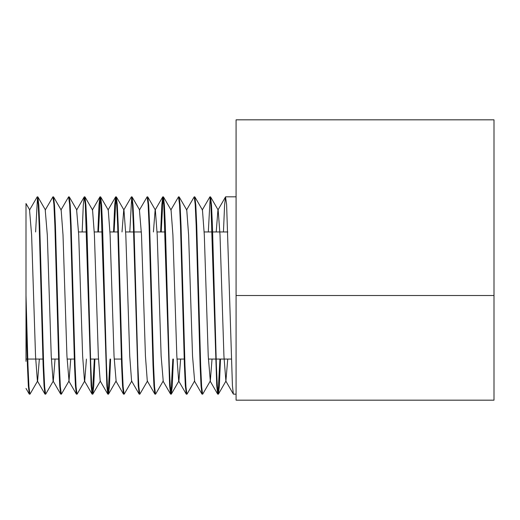 <?xml version="1.0" encoding="UTF-8"?>
<svg xmlns="http://www.w3.org/2000/svg" width="520" height="520" viewBox="0 0 520 520"><rect width="100%" height="100%" fill="white"/><g stroke="black" fill="none" stroke-linecap="round" stroke-linejoin="round"><path stroke-width="0.78" d="M26 285.831L26 203.73L26 317.356L27.417 365.293L28.34 385.834L29.276 394.108L30.023 394.108L37.615 380.972L39.338 359.06M26 295.51L27.963 365.293L28.945 386.685L29.926 394.193M44.974 394.108L37.382 380.972L35.535 356.012L31.616 235.008L29.536 210.047L37.226 196.827L38.207 204.341L39.188 225.732L43.114 365.293L44.038 385.834L44.974 394.108L45.727 394.108L53.32 380.972L55.042 359.06M37.226 196.827L37.876 196.917L38.812 205.186L39.741 225.732L43.661 365.293L44.642 386.685L45.623 394.193M60.677 394.108L53.086 380.972L51.239 356.012L47.314 235.008L45.234 210.047L52.93 196.827L53.905 204.341L54.886 225.732L58.812 365.293L59.742 385.834L60.677 394.108L61.425 394.108L69.017 380.972L70.74 359.06M52.93 196.827L53.573 196.917L54.516 205.186L55.439 225.732L59.364 365.293L60.346 386.685L61.328 394.193M60.931 210.047L68.627 196.827L69.609 204.341L70.59 225.732L74.516 365.293L75.439 385.834L76.375 394.108L77.123 394.108L84.715 380.972L86.437 359.06M68.627 196.827L69.277 196.917L70.213 205.186L71.136 225.732L75.062 365.293L76.043 386.685L77.025 394.193M82.16 231.966L83.291 205.186L84.227 196.917L85.306 204.341L91.137 385.834L92.073 394.108L92.827 394.108L93.763 385.834L94.894 359.06M92.45 393.562L94.348 359.06M84.325 196.827L84.974 196.917L85.91 205.186L86.84 225.732L90.76 365.293L91.741 386.685L92.723 394.193M97.858 231.966L98.989 205.186L99.924 196.917L101.003 204.341L106.841 385.834L107.776 394.108L108.524 394.108L109.46 385.834L110.591 359.06M108.147 393.562L110.045 359.06M100.028 196.827L100.672 196.917L101.615 205.186L102.538 225.732L106.463 365.293L107.445 386.685L108.427 394.193M113.555 231.966L114.686 205.186L115.622 196.917L116.708 204.341L117.689 225.732L121.615 365.293L122.538 385.834L123.474 394.108L124.222 394.108L131.814 380.972M115.726 196.827L116.376 196.917L117.312 205.186L118.235 225.732L122.161 365.293L123.142 386.685L124.124 394.193M122.012 231.966L123.734 210.047L131.423 196.827L132.405 204.341L133.387 225.732L138.236 385.834L139.172 394.108L139.822 394.193L147.517 380.972M131.423 196.827L132.073 196.917L133.01 205.186L133.939 225.732L137.859 365.293L138.84 386.685L139.822 394.193M154.876 394.108L147.284 380.972L145.438 356.012L141.512 235.008L139.431 210.047L147.127 196.827L148.102 204.341L149.084 225.732L153.01 365.293L153.94 385.834L154.876 394.108L155.623 394.108L163.215 380.972L161.135 356.012L157.209 235.008L155.363 210.047L147.771 196.917L148.714 205.186L149.637 225.732L153.562 365.293L154.544 386.685L155.526 394.193M160.654 231.966L161.785 205.186L162.721 196.917L163.806 204.341L169.637 385.834L170.573 394.108L171.321 394.108L172.263 385.834L173.394 359.06M170.95 393.562L172.842 359.06M162.825 196.827L163.475 196.917L164.411 205.186L165.334 225.732L169.26 365.293L170.242 386.685L171.223 394.193M170.833 210.047L178.522 196.827L179.504 204.341L180.486 225.732L184.411 365.293L185.334 385.834L186.375 394.193L187.025 394.108L194.617 380.972L192.536 356.012L188.611 235.008L186.764 210.047L179.172 196.917L180.108 205.186L181.038 225.732L184.958 365.293L185.939 386.685L186.921 394.193M186.531 210.047L194.227 196.827L195.202 204.341L196.183 225.732L200.109 365.293L201.039 385.834L201.975 394.108L202.722 394.108L210.314 380.972L212.036 359.06M194.227 196.827L194.87 196.917L195.812 205.186L196.736 225.732L200.661 365.293L201.643 386.685L202.625 394.193M202.228 210.047L209.924 196.827L210.906 204.341L216.736 385.834L217.672 394.108L218.419 394.108L219.362 385.834L220.493 359.06M218.049 393.562L219.941 359.06M209.924 196.827L210.574 196.917L211.51 205.186L212.433 225.732L216.359 365.293L217.341 386.685L218.322 394.193M35.607 231.966L37.498 197.464M98.403 231.966L100.302 197.464M114.108 231.966L115.999 197.464M129.805 231.966L131.697 197.464M147.127 196.827L147.771 196.917M161.207 231.966L163.098 197.464M178.522 196.827L179.172 196.917M208.306 231.966L210.197 197.464M223.451 231.966L224.588 205.186L225.524 196.917L226.603 204.341L232.433 385.834L233.369 394.108L236.08 394.193M236.08 295.51L236.08 400.173L494 400.173L494 295.51L236.08 295.51L236.08 119.828L494 119.828L494 295.51M26 222.937L26 203.528M26 317.356L26 361.361M53.573 196.917L61.165 210.047L63.011 235.008L66.937 356.012L69.017 380.972M84.227 196.917L76.635 210.047L78.715 235.008L82.635 356.012L84.481 380.972L92.073 394.108M84.974 196.917L92.567 210.047L94.413 235.008L98.338 356.012L100.184 380.972L107.776 394.108M100.672 196.917L108.264 210.047L110.11 235.008L114.036 356.012L116.116 380.972L108.524 394.108M116.376 196.917L123.968 210.047L125.814 235.008L129.734 356.012L131.579 380.972L139.172 394.108M153.413 231.966L155.129 210.047L162.721 196.917M163.475 196.917L171.067 210.047L172.913 235.008L176.833 356.012L178.678 380.972L186.27 394.108M171.321 394.108L178.912 380.972L180.635 359.06M194.87 196.917L202.462 210.047L204.308 235.008L208.234 356.012L210.314 380.972M216.209 231.966L217.932 210.047L225.524 196.917M210.574 196.917L218.166 210.047L220.012 235.008L223.931 356.012L225.894 381.075L227.734 359.06M227.792 231.966L212.641 231.966M212.095 231.966L204.185 231.966M164.996 231.966L157.085 231.966M141.388 231.966L134.141 231.966M133.595 231.966L125.691 231.966M117.897 231.966L109.987 231.966M102.193 231.966L94.289 231.966M86.495 231.966L78.591 231.966M225.622 196.827L236.08 196.827M29.77 210.047L26 203.535M45.468 210.047L37.876 196.917M76.869 210.047L69.277 196.917M100.419 380.972L92.827 394.108M139.666 210.047L132.073 196.917M226.011 380.972L218.419 394.108M29.276 394.108L26 388.44M76.375 394.108L68.783 380.972M99.924 196.917L92.333 210.047M115.622 196.917L108.03 210.047M123.474 394.108L115.882 380.972M170.573 394.108L162.981 380.972M201.975 394.108L194.383 380.972M217.672 394.108L210.08 380.972M233.369 394.108L225.778 380.972M231.303 359.06L216.151 359.06M215.605 359.06L208.358 359.06M184.203 359.06L176.963 359.06M121.407 359.06L114.159 359.06M98.462 359.06L90.558 359.06M74.308 359.06L67.061 359.06M58.611 359.06L51.363 359.06M42.907 359.06L27.755 359.06M27.209 359.06L26 359.06"/></g></svg>
